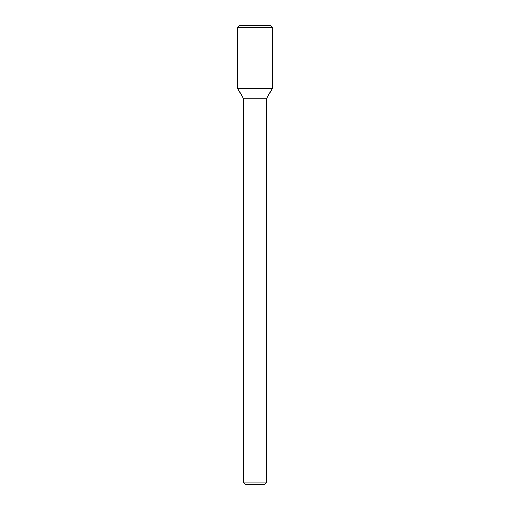 <?xml version="1.0" encoding="UTF-8"?>
<svg xmlns="http://www.w3.org/2000/svg" width="510" height="510" viewBox="0 0 510 510"><rect width="100%" height="100%" fill="white"/><g stroke="black" fill="none" stroke-linecap="round" stroke-linejoin="round"><path stroke-width="0.76" d="M255 88.268L272.455 88.268L272.455 27.463L237.545 27.463L237.545 88.268L272.455 88.268L266.768 98.124L243.232 98.124L237.545 88.268L255 88.268M266.768 482.148L264.416 484.5L245.584 484.5L243.232 482.148L266.768 482.148L266.768 98.124M237.545 27.463L239.502 25.5L270.498 25.5L272.455 27.463M243.232 482.148L243.232 98.124"/></g></svg>
